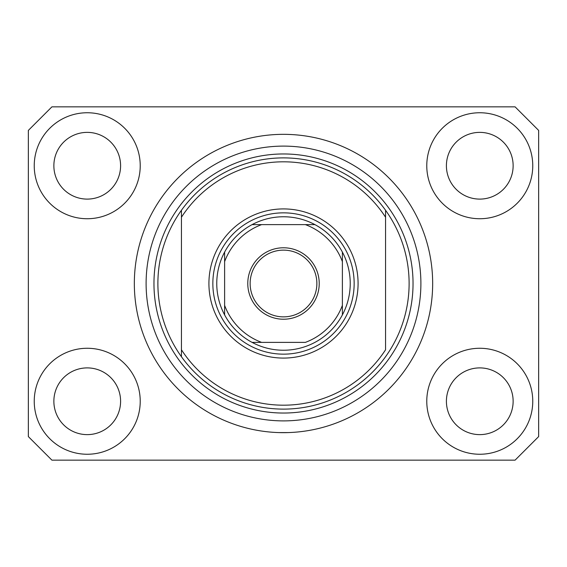 <?xml version="1.0" encoding="UTF-8"?>
<svg xmlns="http://www.w3.org/2000/svg" width="567" height="567" viewBox="0 0 567 567"><rect width="100%" height="100%" fill="white"/><g stroke="black" fill="none" stroke-linecap="round" stroke-linejoin="round"><path stroke-width="0.85" d="M278.595 432.586L288.405 432.586L278.595 432.586M34.24 401.259A52.993 52.993 0 0 0 87.233 454.252A52.993 52.993 0 0 0 140.226 401.259A52.993 52.993 0 0 0 87.233 348.266A52.993 52.993 0 0 0 34.24 401.259M426.774 401.259A52.993 52.993 0 0 0 479.767 454.252A52.993 52.993 0 0 0 532.76 401.259A52.993 52.993 0 0 0 479.767 348.266A52.993 52.993 0 0 0 426.774 401.259M426.774 165.741A52.993 52.993 0 0 0 479.767 218.734A52.993 52.993 0 0 0 532.76 165.741A52.993 52.993 0 0 0 479.767 112.748A52.993 52.993 0 0 0 426.774 165.741M34.24 165.741A52.993 52.993 0 0 0 87.233 218.734A52.993 52.993 0 0 0 140.226 165.741A52.993 52.993 0 0 0 87.233 112.748A52.993 52.993 0 0 0 34.24 165.741M134.336 283.5A149.164 149.164 0 0 0 283.5 432.664A149.164 149.164 0 0 0 432.664 283.5A149.164 149.164 0 0 0 283.5 134.336A149.164 149.164 0 0 0 134.336 283.5M53.865 165.741A33.368 33.368 0 0 0 87.233 199.102A33.368 33.368 0 0 0 120.594 165.741A33.368 33.368 0 0 0 87.233 132.373A33.368 33.368 0 0 0 53.865 165.741M446.406 165.741A33.368 33.368 0 0 0 479.767 199.102A33.368 33.368 0 0 0 513.135 165.741A33.368 33.368 0 0 0 479.767 132.373A33.368 33.368 0 0 0 446.406 165.741M446.406 401.259A33.368 33.368 0 0 0 479.767 434.627A33.368 33.368 0 0 0 513.135 401.259A33.368 33.368 0 0 0 479.767 367.898A33.368 33.368 0 0 0 446.406 401.259M53.865 401.259A33.368 33.368 0 0 0 87.233 434.627A33.368 33.368 0 0 0 120.594 401.259A33.368 33.368 0 0 0 87.233 367.898A33.368 33.368 0 0 0 53.865 401.259M51.902 460.142L515.098 460.142L538.65 436.59L538.65 130.41L515.098 106.858L51.902 106.858L28.35 130.41L28.35 436.59L51.902 460.142M358.082 283.5A74.582 74.582 0 0 1 283.5 358.082A74.582 74.582 0 0 1 208.918 283.5A74.582 74.582 0 0 1 283.5 208.918A74.582 74.582 0 0 1 358.082 283.5M157.888 283.5A125.612 125.612 0 0 0 385.56 356.728A125.612 125.612 0 0 0 385.56 210.272L385.56 217.232A121.685 121.685 0 0 0 181.44 217.232L181.44 349.768A121.685 121.685 0 0 0 385.56 349.768L385.56 210.272A125.612 125.612 0 0 0 181.44 210.272L181.44 217.232L181.44 210.272A125.612 125.612 0 0 0 157.888 283.5M420.891 283.5A137.391 137.391 0 0 0 283.5 146.109A137.391 137.391 0 0 0 146.109 283.5A137.391 137.391 0 0 0 283.5 420.891A137.391 137.391 0 0 0 420.891 283.5M181.44 349.768L181.44 356.728L181.44 349.768M319.221 283.5A35.721 35.721 0 0 1 283.5 319.221A35.721 35.721 0 0 1 247.779 283.5A35.721 35.721 0 0 1 283.5 247.779A35.721 35.721 0 0 1 319.221 283.5M250.132 283.5A33.368 33.368 0 0 0 283.5 316.868A33.368 33.368 0 0 0 316.868 283.5A33.368 33.368 0 0 0 283.5 250.132A33.368 33.368 0 0 0 250.132 283.5M350.229 283.5A66.729 66.729 0 0 0 342.383 252.095L342.383 261.642L342.383 252.095A66.729 66.729 0 0 0 252.095 224.617L261.642 224.617L252.095 224.617A66.729 66.729 0 0 0 224.617 314.905L224.617 305.358L224.617 314.905A66.729 66.729 0 0 0 252.095 342.383L305.358 342.383A62.809 62.809 0 0 0 342.383 305.358L342.383 261.642A62.809 62.809 0 0 0 305.358 224.617L261.642 224.617A62.809 62.809 0 0 0 224.617 261.642L224.617 305.358A62.809 62.809 0 0 0 261.642 342.383L252.095 342.383A66.729 66.729 0 0 0 342.383 314.905L342.383 305.358L342.383 314.905A66.729 66.729 0 0 0 350.229 283.5M212.845 283.5A70.655 70.655 0 0 1 283.5 212.845A70.655 70.655 0 0 1 354.155 283.5A70.655 70.655 0 0 1 283.5 354.155A70.655 70.655 0 0 1 212.845 283.5M224.617 252.095L224.617 261.642L224.617 252.095A66.729 66.729 0 0 1 252.095 224.617M314.905 224.617L305.358 224.617L314.905 224.617A66.729 66.729 0 0 1 342.383 252.095M413.038 283.5A129.538 129.538 0 0 1 283.5 413.038A129.538 129.538 0 0 1 153.962 283.5A129.538 129.538 0 0 1 283.5 153.962A129.538 129.538 0 0 1 413.038 283.5M342.383 314.905A66.729 66.729 0 0 1 314.905 342.383M252.095 342.383A66.729 66.729 0 0 1 224.617 314.905"/></g></svg>
